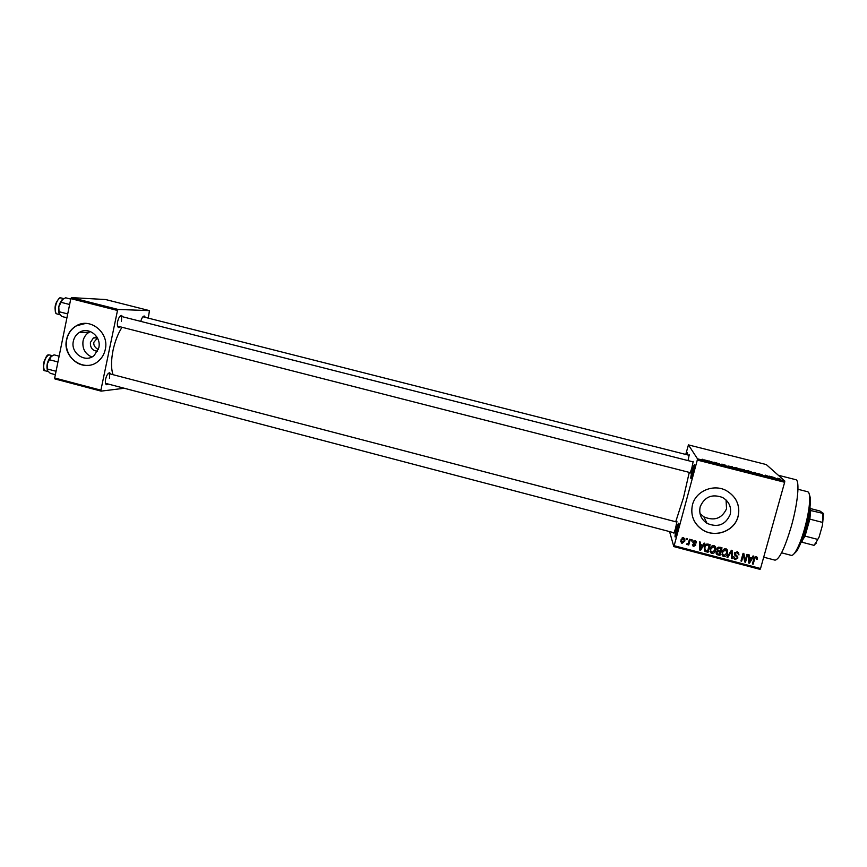 <?xml version="1.0" encoding="UTF-8"?>
<svg xmlns="http://www.w3.org/2000/svg" width="867" height="867" viewBox="0 0 867 867"><rect width="100%" height="100%" fill="white"/><g stroke="black" fill="none" stroke-linecap="round" stroke-linejoin="round"><path stroke-width="1.3" d="M693.199 472.45L691.313 478.118C690.36 479.429 690.663 476.958 692.224 470.705C693.752 465.384 694.565 463.542 694.684 465.178L693.199 472.45M694.077 468.841L692.57 474.628M677.29 531.384L675.534 536.673C674.58 537.93 674.905 535.351 676.509 528.935C677.951 523.874 678.72 522.162 678.818 523.776L677.29 531.384M678.222 527.504L676.791 533.118M91.815 356.998C85.042 353.92 82.127 348.556 83.048 340.926C83.882 337.155 85.866 334.294 88.998 332.321L90.471 331.552M96.811 336.905L93.398 337.946L90.428 342.389C90.103 347.765 92.487 350.734 97.559 351.287M97.44 337.989L93.853 342.292C93.365 345.099 94.839 347.537 98.296 349.585M73.359 341.165C70.325 353.172 85.443 363.49 94.286 355.394L98.805 347.743C101.634 336.58 88.521 326.241 79.396 332.397C76.22 334.402 74.204 337.328 73.359 341.165M66.575 339.463C61.882 358.071 85.714 373.699 98.957 360.596C102.198 357.637 104.3 353.931 105.275 349.466C109.48 332.83 90.32 317.149 76.404 325.754C71.224 328.777 67.951 333.34 66.575 339.463M85.649 323.424L76.589 325.754C71.408 328.766 68.135 333.34 66.77 339.452C63.681 352.576 75.115 366.633 87.881 365.365M726.058 499.988L726.546 508.788C721.875 518.553 714.321 521.251 703.885 516.862L699.994 513.546M730.177 514.543C725.484 524.893 717.768 527.83 707.028 523.354C701.024 519.246 698.748 513.73 700.189 506.783C704.557 496.748 712.024 493.659 722.612 497.506C729.147 501.538 731.672 507.217 730.177 514.543M692.462 504.832C690.284 515.247 693.654 523.592 702.573 529.845C715.21 538.266 734.544 531.146 738.045 516.645C740.331 505.353 736.408 496.661 726.253 490.57C713.465 483.558 695.735 491.112 692.462 504.832M693.448 519.225C695.367 523.625 698.401 527.147 702.541 529.77C715.167 538.179 734.501 531.07 738.001 516.569C739.714 509.807 738.565 503.521 734.577 497.691M120.253 326.935L118.465 327.531C117.359 326.707 117.078 324.702 117.652 321.505C118.584 317.788 119.863 315.761 121.478 315.436L122.767 316.813M117.565 326.122L690.349 472.667M108.191 384.146L106.403 384.72C105.351 383.951 105.102 382.065 105.644 379.052C106.619 375.216 107.952 373.113 109.632 372.756L110.889 374.132M105.525 383.322L674.147 532.793M692.484 461.743L693.199 461.396L691.844 467.974L690.132 473.144L689.688 472.504M676.238 521.912L676.932 521.555L675.534 528.447L673.941 533.27L673.496 532.62M778.317 475.257L795.743 479.679C800.003 479.971 797.911 503.304 791.235 526.637C784.711 548.41 779.292 559.583 774.979 560.147L763.697 557.188M131.611 319.056L690.295 461.179M689.265 472.396L683.456 497.788L675.707 521.771M121.944 327.368C117.966 333.643 115.008 341.284 113.046 350.301C111.03 360.531 111.03 368.659 113.035 374.685M708.989 460.941L709.705 461.125L708.989 460.941M712.024 461.873L710.691 461.764L712.024 461.873M713.931 462.187L714.657 462.371L713.931 462.187M715.839 462.729L719.469 463.878L715.839 462.729M725.972 465.362L721.875 464.105L725.874 465.742M736.213 467.736L739.432 468.906L737.058 468.689L733.84 467.497L736.191 467.812M748.123 470.759L751.386 471.951L749.045 471.735L745.783 470.532L748.102 470.835M778.49 478.465L780.419 479.18L777.916 478.443L778.685 479.245L777.948 479.061L777.255 478.226L778.468 478.551M697.501 458.838L784.798 481.012L784.646 482.269L697.285 460.074L697.501 458.838L688.431 444.901L685.764 454.449M784.798 481.012L766.265 464.56L688.431 444.901M775.044 477.815L770.796 476.525L774.914 478.291M770.069 476.915L769.235 476.124L771.012 477.305L766.32 475.528L767.132 476.319L766.406 476.135L765.388 475.149L770.048 477.023M757.541 473.36L762.472 474.943L757.541 473.36M752.35 472.558L754.42 472.363L757.53 473.881L754.214 472.396L752.35 472.558M740.093 468.939L744.298 469.795L745.176 470.738L740.093 468.939M727.933 466.002L732.398 466.782L733.2 467.703L727.933 466.002M704.08 459.857L708.101 460.865L704.08 459.857M702.205 459.217L702.92 459.402L702.205 459.217M697.285 460.074L674.147 545.701L760.532 568.514L760.088 569.381L673.8 546.578L669.584 531.59M686.642 538.483L687.368 538.678L687.076 539.762L686.35 539.577L686.642 538.483M691.584 539.783L692.299 539.968L692.007 541.062L691.281 540.878L691.584 539.783M704.112 543.078L704.86 543.273L700.579 550.339L699.821 550.144L699.604 541.897L700.363 542.092L700.363 544.541L702.855 545.191L704.112 543.078M715.719 547.315L715.719 550.122C715.275 552.333 713.974 553.428 711.818 553.417L711.103 553.092L710.116 548.746L711.579 546.188L713.974 545.56L715.362 546.546M727.63 550.437L727.619 553.254C727.175 555.465 725.863 556.56 723.707 556.549L723.002 556.246L721.994 551.878L723.479 549.32L726.557 548.984L727.63 550.437L727.619 553.254M737.264 551.683L738.955 554.913L736.95 552.561L735.118 553.493L737.871 558.034L735.216 559.583L733.666 556.722L735.444 558.684L737.145 557.817L737.134 556.972L734.988 555.433L734.382 553.319L737.264 551.683M753.033 555.942L753.802 556.137L749.446 563.236L748.676 563.03L748.481 554.739L749.251 554.945L749.24 557.405L751.765 558.066L753.033 555.942M784.646 482.269L760.532 568.514M757.205 557.514L757.119 559.475L756.36 559.388L756.143 557.644L754.984 557.925L753.12 564.2L752.393 564.005L753.846 558.803L756.208 556.668L756.902 557.037M746.921 554.338L747.657 554.522L745.522 562.195L744.742 561.989L743.377 555.032L741.675 561.177L740.949 560.992L743.073 553.319L743.853 553.525L745.219 560.472L746.921 554.338M731.412 550.252L732.116 550.437L732.149 558.673L731.401 558.467L731.564 551.249L727.771 557.514L727.012 557.318L731.412 550.252M719.773 547.196L722.016 547.781L719.913 555.444L716.857 554.512L716.196 552.398L717.421 551L716.944 548.865L719.773 547.196M708.014 544.097L710.127 544.66L708.036 552.312L704.904 551.336L704.221 547.25C704.633 545.029 705.89 543.977 708.014 544.097M695.204 540.629L696.472 542.872L694.933 541.409L693.73 542.016L695.724 545.235L693.665 546.394L692.43 544.368L693.849 545.592L694.966 545.159L692.971 541.962L695.204 540.629M689.525 539.241L690.24 539.426L688.734 544.985L688.019 544.801L688.257 543.912L687.13 544.671L686.534 544.194L688.3 543.219L689.525 539.241M683.64 537.594L684.865 540.997L682.091 543.338L680.855 540L683.64 537.594M70.834 298.627L71.506 297.619L118.14 309.454L117.5 310.462L70.834 298.627L54.686 377.99L100.897 390.172L101.125 391.125L124.003 388.297M101.125 391.125L54.957 378.955L54.686 377.99M118.14 309.454L149.46 310.624L148.268 318.048M149.46 310.624L105.611 299.538L71.506 297.619M117.5 310.462L100.897 390.172M140.877 321.028C141.798 317.907 142.925 316.238 144.236 316.011L145.396 317.311M121.337 321.321C121.835 318.46 121.553 316.769 120.48 316.227L120.014 316.238M109.426 378.326C109.903 375.628 109.632 374.035 108.624 373.536L108.169 373.536M689.157 455.305L142.914 316.769M686.436 454.611C687.163 452.552 687.52 452.054 687.498 453.127L687.271 454.828M688.561 455.153L689.211 454.763L688.127 460.214M673.8 546.578L674.147 545.701M756.728 556.885L757.119 559.475M755.948 557.329L755.385 556.69L755.926 557.557M754.539 557.221L754.984 557.925M753.9 558.597L752.589 563.312L753.12 564.2M751.581 558.023L751.158 558.716M749.088 562.076L749.446 563.236M748.73 554.804L749.24 557.405M751.266 558.901L748.72 557.492L749.229 562.315L751.266 558.901L749.24 558.37L749.229 562.315M748.72 557.492L749.24 558.37M746.953 554.338L745.024 561.317L745.522 562.195M741.675 561.177L741.187 560.299L742.889 554.176L743.377 555.032M743.507 553.439L745.219 560.472M738.489 552.387L738.955 554.913M737.763 553.005L737.004 551.943L736.95 552.561M734.663 552.658L735.118 553.493M734.642 552.702L735.064 553.905M737.438 556.083L737.871 558.034M737.394 557.167L737.167 557.73M735.866 558.749L734.761 558.716L735.216 559.583M734.761 558.716L733.634 558.066M733.926 556.755L734.371 557.535M736.441 556.343L737.134 556.972M735.975 555.487L734.522 554.577L734.988 555.433M731.672 550.317L732.149 558.673M731.206 550.588L731.564 551.249M727.38 556.733L727.771 557.514M727.185 552.409L726.622 553.861M724.433 555.714L723.284 555.682L723.707 556.549M723.284 555.682L721.929 554.739M722.601 550.393L722.601 554.186M726.546 550.177L724.563 548.703M723.945 555.649L726.893 553.048L725.636 549.591L722.72 552.095L722.547 553.905L723.945 555.649M722.135 553.048L722.547 553.905M722.298 551.249L722.72 552.095M725.202 548.757L725.636 549.591M721.42 547.63L719.502 554.587L719.913 555.444M719.502 554.587L717.269 553.991L717.659 554.847M717.269 553.991L716.153 553.395M717.388 547.911L717.605 549.591M721.041 548.486L720.64 547.662L718.331 547.153L718.732 547.987L717.67 549.049L718.104 550.491L720.304 551.174L721.041 548.486L718.732 547.987M716.955 552.463L717.269 553.688L719.437 554.36L720.065 552.073L719.653 551.228L717.529 550.74L717.919 551.585L716.955 552.463L716.565 551.629L716.89 552.875M720.065 552.073L717.919 551.585M717.28 548.215L717.67 549.049M719.101 547.261L719.512 548.085M715.34 546.513L715.719 550.122M715.329 549.288L714.549 551.119M712.652 552.582L711.449 552.561L711.818 553.417M711.449 552.561L710.019 551.51M710.94 546.914L710.702 550.989M714.711 547.12L712.566 545.603M712.056 552.517L714.993 549.916L713.736 546.459L710.832 548.963L710.658 550.773L712.056 552.517M710.29 549.938L710.658 550.773M710.463 548.128L710.832 548.963M713.357 545.636L713.736 546.459M709.574 544.509L708.036 552.312M707.678 551.466L704.557 550.491L704.904 551.336M705.25 545.04L704.752 549.44M704.589 546.622L705.294 550.458L707.559 551.228L709.163 545.365L708.794 544.541L706.377 544.118M705.402 544.866L704.936 547.445M707.505 544.205L707.862 545.018L705.738 545.657M709.163 545.365L707.862 545.018M704.145 543.089L702.368 546.015M701.956 546.698L700.655 548.833M700.341 549.364L700.579 550.339M700.037 542.005L700.363 544.541M702.378 546.026L700.037 544.682L700.363 549.429L702.378 546.026L700.363 545.495L700.363 549.429M700.037 544.682L700.363 545.495M696.168 541.225L696.472 542.872M695.442 541.669L694.998 540.77L694.933 541.409M693.502 541.019L693.73 542.016M693.427 541.214L693.47 541.767M695.464 543.88L695.724 545.235M695.41 544.422L694.944 545.235M694.088 545.636L693.362 545.571L693.665 546.394M693.362 545.571L692.397 544.985M694.554 543.826L692.885 542.601M691.823 539.848L692.007 541.062M689.774 539.307L688.734 544.985M687.455 543.696L687.13 544.671M686.902 538.548L687.076 539.762M684.757 538.45L684.865 540.997M684.594 540.195L683.434 542.2M682.513 542.579L681.83 542.536L682.091 543.338M681.83 542.536L680.693 541.626M682.199 537.8L681.429 541.301M684.03 538.808L682.817 537.562M682.318 542.547L684.15 540.802L683.413 538.374L681.581 540.13L682.318 542.547M681.321 539.339L681.581 540.13M683.142 537.594L683.413 538.374M774.556 477.988L772.887 477.349L774.502 478.183M748.936 471.615L746.509 470.716L748.915 471.702M744.341 470.445L741.404 469.589L744.319 470.521M743.984 470.055L740.819 469.123L743.962 470.131M736.95 468.581L734.566 467.681L736.928 468.657M732.377 467.411L728.659 466.186L732.355 467.486M725.365 465.492L723.804 464.896L725.311 465.698M706.28 460.605L704.806 460.03L706.258 460.67M809.041 493.377L810.407 498.102C810.678 505.71 809.03 516.017 805.476 529.054C802.614 538.938 799.699 546.297 796.73 551.119L793.24 554.598M781.568 552.821L791.278 555.368C792.384 555.628 793.782 554.436 795.483 551.78C798.561 546.795 801.574 539.187 804.522 528.957C808.207 515.453 809.919 504.778 809.648 496.921C809.431 493.778 808.792 492.055 807.697 491.752L797.976 489.281M70.736 299.072L65.654 297.782L62.121 299.733L58.793 306.701L62.662 299.278M69.631 304.501L60.939 302.29M67.724 313.93L59.032 311.708L58.793 306.701L59.119 313.54M66.932 317.788L61.86 316.488L59.259 313.811L59.032 311.708M59.064 313.41C57.84 308.706 58.804 304.198 61.958 299.895M809.984 507.249L810.688 510.522L809.854 519.138L805.042 536.109L800.772 542.915M801.141 541.994L801.411 541.604C805.497 535.654 810.602 515.887 809.897 508.701L809.865 508.225M814.536 545.115L819.12 536.998L814.536 545.115M801.737 542.157L813.875 545.31M810.688 510.522L823.52 513.524L822.49 525.164L819.12 536.998M810.504 508.582L819.857 510.977L823.52 513.524M805.042 536.109L817.278 539.285M822.49 525.164L822.881 513.654M809.854 519.138L822.111 522.292M59.119 356.174L54.068 354.852L50.524 356.966L47.186 364.042L51.316 356.294M57.948 361.962L49.311 359.697M56.052 371.271L47.425 369.006L47.186 364.042L47.457 370.437M55.358 374.674L50.319 373.352L47.696 370.881L47.425 369.006M47.425 370.382C46.254 365.907 47.241 361.485 50.373 357.117M50.719 356.77L51.261 356.326M754.073 558.099L754.583 558.933M748.741 559.757L749.261 560.635M735.671 555.303L736.137 556.159M730.534 551.661L730.914 552.377M718.299 550.87L718.7 551.715M705.662 550.935L706.009 551.77M700.059 546.925L700.395 547.76M693.817 543.295L694.12 544.108M63.779 298.595L60.972 297.912C56.442 297.229 52.789 313.355 57.309 314.049L59.953 314.732M55.694 312.315C54.242 307.124 55.358 302.605 59.054 298.725M52.367 355.643L49.419 354.95C44.943 354.733 41.248 370.22 45.615 370.903L48.303 371.607M44.054 369.19C42.721 364.032 43.935 359.545 47.707 355.73M707.028 523.354L703.885 516.862M117.782 326.285L118.465 327.531M105.741 383.485L106.403 384.72M120.318 316.184L121.478 315.436M143.12 316.737L144.236 316.011M108.44 373.514L109.632 372.756M88.998 332.321L79.396 332.397M97.375 337.87L93.398 337.946M756.143 557.644L755.601 556.777M737.481 552.788L737.004 551.943M734.479 559.269L734.024 558.391M735.498 555.79L735.032 554.923M723.002 556.246L722.59 555.379M726.145 549.808L725.712 548.974M716.857 554.512L716.467 553.666M711.103 553.092L710.734 552.246M714.256 546.687L713.866 545.863M695.312 541.572L694.998 540.77M693.047 546.123L692.755 545.3M694.424 544.292L694.109 543.479M693.893 543.956L693.589 543.143M686.881 544.552L686.675 543.945M681.527 543.089L681.278 542.287M683.738 538.526L683.467 537.735M796.73 551.119L795.483 551.78M810.407 498.102L809.648 496.921M56.648 313.713C55.282 313.8 54.881 310.776 55.455 304.653C58.013 299.288 59.704 297.056 60.549 297.945M693.145 461.905L120.48 316.227M108.624 373.536L676.889 522.075M810.656 509.872L809.897 508.701M802.647 540.943L801.411 541.604M816.107 543.349L814.872 544.01M823.607 514.283L823.173 513.611M44.986 370.588C41.345 372.94 45.073 352.815 48.996 355.015"/></g></svg>
